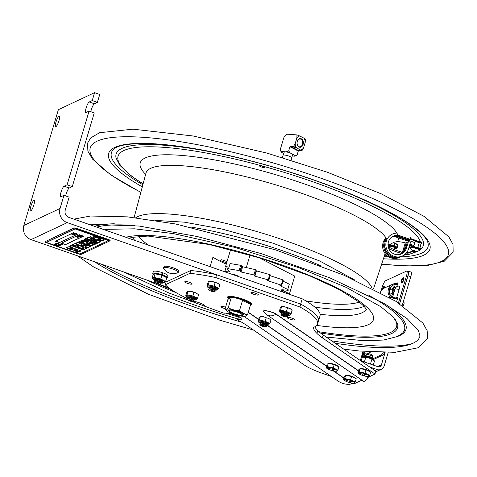 <?xml version="1.0" encoding="UTF-8"?>
<svg xmlns="http://www.w3.org/2000/svg" width="477" height="477" viewBox="0 0 477 477"><rect width="100%" height="100%" fill="white"/><g stroke="black" fill="none" stroke-linecap="round" stroke-linejoin="round"><path stroke-width="0.72" d="M388.01 245.238L394.354 242.167L397.377 241.577A14.137 2.868 16.6 0 1 406.13 243.097M417.84 247.48A14.137 2.868 16.6 0 1 419.444 248.457L421.412 248.744L419.79 250.079M417.828 251.343L408.974 254.384L406.654 254.462A14.137 2.868 16.6 0 1 405.17 254.199M406.273 253.072A14.137 2.868 -163.4 0 0 407.03 253.204L408.169 253.18L413.857 251.117M388.171 246.543A14.137 2.868 -163.4 0 0 402.093 252.16M401.223 253.287A14.137 2.868 16.6 0 1 388.707 248.416M409.922 244.212A14.137 2.868 16.6 0 1 413.929 245.667M143.07 183.955L130.406 175.363L119.852 165.346L116.06 158.018A160.248 32.496 -163.4 0 1 278.282 168.584A160.248 32.496 -163.4 0 1 421.412 248.744L421.119 248.905M264.222 167.427A2.468 0.501 16.6 0 1 261.545 167.033A2.468 0.501 16.6 0 1 259.583 165.93A2.468 0.501 16.6 0 1 262.094 166.157A2.468 0.501 16.6 0 1 264.318 167.338A2.468 0.501 16.6 0 1 264.222 167.427M88.221 224.136L139.23 226.062L197.102 236.497L261.062 253.549L329.786 277.823L384.331 303.61L406.947 318.469L418.532 330.591L419.963 335.975A182.918 37.093 16.6 0 1 413.094 343.207A182.918 37.093 16.6 0 1 335.265 343.297M241.559 322.166A182.918 37.093 16.6 0 1 94.595 261.795M226.974 261.76L225.573 262.416L220.028 260.484L221.65 259.721L227.022 261.599M168.53 287.601L31.053 239.621A11.221 10.715 -115.2 0 1 23.85 225.484L60.042 208.491L63.972 195.326L60.955 196.745A5.611 1.216 109.2 0 1 60.674 196.774A5.611 1.216 109.2 0 1 61.187 191.635A5.611 1.216 109.2 0 1 64.091 186.215L67.108 184.796L89.08 111.087L86.063 112.506A5.611 1.216 109.2 0 1 85.788 112.536A5.611 1.216 109.2 0 1 86.301 107.391A5.611 1.216 109.2 0 1 89.205 101.977L92.222 100.558L94.577 92.663L58.379 109.656L23.85 225.484M258.629 289.414L300.665 304.082A81.352 16.498 16.6 0 1 318.439 321.134A81.352 16.498 -163.4 0 0 300.754 304.135L299.902 306.973A81.352 16.498 16.6 0 1 317.593 323.978A81.352 16.498 16.6 0 1 313.723 327.276A67.323 13.654 -163.4 0 0 316.943 333.411A67.323 13.654 -163.4 0 0 322.333 337.829L374.982 374.034L367.952 377.414C366.014 380.485 364.494 381.743 363.385 381.189L266.548 314.599A10.041 8.33 -55.5 0 0 275.962 314.158A6.857 1.389 -163.4 0 0 268.044 311.225A6.857 1.389 -163.4 0 0 263.686 311.588L264.33 312.173M60.042 208.491A11.221 10.715 -115.2 0 0 67.251 222.628L216.486 274.71M317.593 323.978L320.007 315.869A81.352 16.498 -163.4 0 0 302.233 298.817L68.819 217.363A5.611 5.36 -115.2 0 1 65.218 210.291L69.141 197.132L63.972 195.326M300.665 304.082L302.233 298.817M58.981 120.693A5.611 1.216 109.2 0 1 55.624 126.697A5.611 1.216 109.2 0 1 55.964 122.112A5.611 1.216 109.2 0 1 59.321 116.102A5.611 1.216 109.2 0 1 58.981 120.693M33.867 204.931A5.611 1.216 109.2 0 1 30.51 210.935A5.611 1.216 109.2 0 1 30.85 206.35A5.611 1.216 109.2 0 1 34.207 200.34A5.611 1.216 109.2 0 1 33.867 204.931M92.222 100.558L97.391 102.364L94.374 103.777A5.611 1.216 -70.8 0 0 90.815 111.696M97.391 102.364L99.747 94.464L94.577 92.663M67.108 184.796L72.277 186.602L69.26 188.016A5.611 1.216 -70.8 0 0 65.701 195.934M72.277 186.602L94.255 112.894L89.08 111.087M163.677 267.549A7.775 1.58 16.6 0 1 172.936 269.07A7.775 1.58 16.6 0 1 178.243 272.379A7.775 1.58 16.6 0 1 178.028 272.546A11.198 11.198 0 0 1 163.468 268.205A7.775 1.58 16.6 0 1 163.378 267.943A7.775 1.58 16.6 0 1 163.677 267.549M163.378 267.943L164.225 266.404A7.513 1.52 16.6 0 1 164.297 266.369A7.513 1.52 16.6 0 1 173.24 267.841A7.513 1.52 16.6 0 1 178.374 270.626L178.243 272.379M239.233 316.716A2.695 0.549 -163.4 0 0 238.417 316.865L237.57 319.709A2.695 0.549 16.6 0 1 238.578 319.578L239.406 316.8M331.378 376.484L321.832 373.139A30.856 6.255 16.6 0 1 304.415 365.066L246.692 325.374A67.323 13.654 -163.4 0 0 238.572 320.502A67.323 13.654 -163.4 0 0 238.154 320.27A2.695 0.549 16.6 0 1 237.57 319.709M374.982 374.034L375.828 371.189L323.179 334.985A67.323 13.654 16.6 0 1 317.789 330.567A67.323 13.654 16.6 0 1 314.862 326.781M317.789 330.567L316.943 333.411M300.754 304.135L216.618 274.734L215.771 277.578L299.902 306.973M216.618 274.734A81.352 16.498 -163.4 0 0 190.806 270.489L189.959 273.327A81.352 16.498 16.6 0 1 215.771 277.578M190.806 270.489L166.109 281.961L165.263 284.805L189.959 273.327M188.063 298.954A81.352 16.498 16.6 0 1 165.263 284.805M193.889 301.273A8.413 1.705 16.6 0 1 204.925 306.18A8.413 1.705 16.6 0 1 204.901 306.234L204.937 306.121M238.578 319.578A9.468 1.92 16.6 0 0 242.113 319.119A9.468 1.92 16.6 0 0 235.578 315.219A9.468 1.92 16.6 0 0 225.084 313.18A2.695 0.549 16.6 0 1 221.495 312.369A67.323 13.654 -163.4 0 0 220.368 311.904A81.352 16.498 16.6 0 1 204.901 306.234M289.02 317.39A3.858 0.781 16.6 0 1 292.777 318.493A3.858 0.781 16.6 0 1 294.488 319.715A3.858 0.781 16.6 0 1 292.568 319.834A3.858 0.781 16.6 0 1 288.806 318.737A3.858 0.781 16.6 0 1 287.094 317.509A3.858 0.781 16.6 0 1 289.02 317.39M225.15 308.673A3.858 0.781 16.6 0 1 220.911 306.616A3.858 0.781 16.6 0 1 222.837 306.496A3.858 0.781 16.6 0 1 225.591 307.206M250.503 304.886L251.164 304.195A12.038 2.439 -163.4 0 0 240.319 298.417A12.038 2.439 -163.4 0 0 228.084 297.32L228.602 298.697A12.623 2.558 16.6 0 1 227.535 297.129A12.623 2.558 16.6 0 1 233.819 296.742A12.623 2.558 16.6 0 1 246.126 300.337A12.623 2.558 16.6 0 1 251.725 304.344A12.623 2.558 16.6 0 1 250.467 305.018M252.876 292.538A3.858 0.781 16.6 0 1 256.638 293.635A3.858 0.781 16.6 0 1 258.349 294.858A3.858 0.781 16.6 0 1 256.423 294.977A3.858 0.781 16.6 0 1 252.667 293.88A3.858 0.781 16.6 0 1 250.956 292.657A3.858 0.781 16.6 0 1 252.876 292.538M186.692 281.639A3.858 0.781 16.6 0 1 190.448 282.736A3.858 0.781 16.6 0 1 192.165 283.964A3.858 0.781 16.6 0 1 190.24 284.083A3.858 0.781 16.6 0 1 186.483 282.98A3.858 0.781 16.6 0 1 184.772 281.758A3.858 0.781 16.6 0 1 186.692 281.639M350.625 382.804L351.853 383.651L349.999 384.271C345.747 384.587 341.711 383.484 337.889 380.968L243.902 316.334M351.853 383.651L352.115 383.615A3.589 0.727 -163.4 0 0 354.262 383.758L361.906 380.175M291.095 160.194L291.781 157.881A4.555 0.924 -163.4 0 0 291.787 157.869A4.555 0.924 -163.4 0 0 290.576 156.814A4.555 0.924 -163.4 0 0 284.393 155.025A4.555 0.924 -163.4 0 0 283.052 155.263A4.555 0.924 -163.4 0 0 283.052 155.275L282.372 157.547M297.046 155.234L294.536 156.176A7.012 1.425 -163.4 0 0 294.703 155.305L297.046 155.234L298.298 151.024A0.447 0.298 117.2 0 1 298.739 150.625L290.356 146.314A0.447 0.298 -62.8 0 0 289.921 146.707L288.668 150.923L290.35 153.063A7.012 1.425 -163.4 0 0 286.158 151.865L281.913 151.549A7.012 1.425 -163.4 0 0 281.746 152.425L280.065 150.285L281.913 151.549M294.703 155.305L290.35 153.063M300.653 149.879A7.012 5.038 94.2 0 0 303.545 147.965L301.852 150.857L296.3 147.637L293.474 146.54L290.356 146.314M298.739 150.625L301.852 150.851M292.198 156.003L294.536 156.176M305.322 139.218L305.256 142.229A7.012 5.038 94.2 0 0 304.123 138.247L305.53 139.678L305.363 139.099M303.545 147.965L305.256 142.229M280.065 150.285L283.66 138.229A4.49 2.987 117.2 0 1 288.03 134.246L296.938 134.908L299.771 136.005A7.012 5.038 94.2 0 0 296.879 137.919L296.938 134.908M304.123 138.247L299.771 136.005M286.158 151.865L288.668 150.923M293.474 146.54L295.168 143.655A7.012 5.038 94.2 0 0 296.3 147.637M296.879 137.919L295.168 143.655M281.746 152.425L283.737 153.451M301.434 138.837A4.376 3.142 94.2 0 0 297.088 143.702A4.376 3.142 94.2 0 0 302.114 146.29A4.376 3.142 94.2 0 0 301.434 138.837M298.805 146.606A3.929 2.82 -85.8 0 1 297.159 142.134A3.929 2.82 -85.8 0 1 300.194 139.004A3.929 2.82 -85.8 0 1 300.999 139.23A3.929 2.82 -85.8 0 1 302.639 143.702A3.929 2.82 -85.8 0 1 299.61 146.833A3.929 2.82 -85.8 0 1 298.805 146.606M210.113 266.673L212.945 257.186A45.78 9.284 -163.4 0 0 226.277 264.109M226.295 266.655L224.894 271.347M285.222 291.65L284.894 292.765M230.6 249.608L225.555 266.524A45.78 9.284 16.6 0 1 229.02 267.162M250.055 254.974L246.299 267.579M294.697 276.255A45.78 9.284 -163.4 0 0 294.726 276.171A45.78 9.284 -163.4 0 0 294.75 276.088L258.904 257.64M281.68 289.825L289.461 293.832L294.75 276.088M289.461 293.832A45.78 9.284 16.6 0 1 289.438 293.915A45.78 9.284 16.6 0 1 289.277 294.297M237.009 275.724A15.485 3.142 16.6 0 1 237.468 275.784M158.227 282.807L158.978 283.189L157.607 283.105L156.897 282.569L158.227 282.807M156.969 283.404A3.536 0.715 16.6 0 1 154.554 282.104A3.536 0.715 16.6 0 1 158.865 282.509A3.536 0.715 16.6 0 1 161.196 284.083A3.536 0.715 16.6 0 1 156.969 283.404M154.554 282.104L154.113 281.281A4.21 0.853 16.6 0 1 154.208 280.959A4.21 0.853 16.6 0 1 159.246 281.77A4.21 0.853 16.6 0 1 162.114 283.314A4.21 0.853 16.6 0 1 162.019 283.642L161.196 284.083M154.208 280.959L155.031 280.512A3.536 0.715 16.6 0 1 159.258 281.197A3.536 0.715 16.6 0 1 161.667 282.491L162.114 283.314M154.852 280.613L154.506 279.969A4.21 0.853 16.6 0 1 154.602 279.641A4.21 0.853 16.6 0 1 159.634 280.452A4.21 0.853 16.6 0 1 162.508 281.996A4.21 0.853 16.6 0 1 162.407 282.324L161.763 282.67M154.602 279.641L155.424 279.2A3.536 0.715 16.6 0 1 159.652 279.88A3.536 0.715 16.6 0 1 162.061 281.18L162.508 281.996M241.827 315.082A6.338 1.288 16.6 0 1 234.255 313.854A6.338 1.288 16.6 0 1 229.938 311.541A6.338 1.288 16.6 0 1 236.324 311.827A6.338 1.288 16.6 0 1 241.827 315.082L242.638 314.665A7.012 1.425 -163.4 0 0 242.865 314.426A7.012 1.425 -163.4 0 0 242.465 313.717M230.147 310.044A7.012 1.425 -163.4 0 0 229.425 310.42A7.012 1.425 -163.4 0 0 229.485 310.748L229.938 311.541M161.381 274.794L162.323 272.647A7.632 1.55 -163.4 0 0 153.35 271.562L152.759 273.542A7.632 1.55 -163.4 0 0 153.308 274.412M166.574 278.318A7.632 1.55 -163.4 0 0 167.385 277.9A7.632 1.55 -163.4 0 0 162.508 274.895L162.156 275.062M161.733 274.627A7.632 1.55 -163.4 0 0 152.759 273.542M161.721 274.907L162.186 273.351L163.098 272.916L162.508 274.895M167.385 277.9L167.976 275.921A7.632 1.55 -163.4 0 0 163.098 272.916M162.222 282.426A6.32 1.282 -163.4 0 0 163.963 282.497A6.32 1.282 -163.4 0 0 164.523 282.366A6.32 1.282 -163.4 0 0 160.397 279.54A6.32 1.282 -163.4 0 0 152.878 278.306A6.32 1.282 -163.4 0 0 153.111 279.266A6.32 1.282 -163.4 0 0 154.608 280.154M154.846 279.51A4.21 0.853 16.6 0 1 154.822 278.979A4.21 0.853 16.6 0 1 155.019 278.92A4.21 0.853 16.6 0 1 158.942 279.516A4.21 0.853 16.6 0 1 162.55 281.162A4.21 0.853 16.6 0 1 162.574 281.686A4.21 0.853 16.6 0 1 162.371 281.752M163.671 282.402L165.632 281.478L160.785 278.985L153.982 277.411L152.873 278.3L152.02 278.335L152.998 279.164M152.02 278.335L153.141 274.579L154.25 273.691L161.906 275.229L166.747 277.721L165.632 281.478M161.906 275.229L160.785 278.985M154.25 273.691L155.103 273.661L153.982 277.411M165.775 276.893A6.32 1.282 -163.4 0 0 165.662 276.797A6.32 1.282 -163.4 0 0 160.439 274.496A6.32 1.282 -163.4 0 0 154.81 273.559A6.32 1.282 -163.4 0 0 154.697 273.571M238.768 276.672L236.61 275.509L232.752 274.573M236.503 275.879L236.61 275.509M415.014 242.018A2.29 0.465 16.6 0 1 414.912 241.809A2.29 0.465 16.6 0 1 417.238 242.018A2.29 0.465 16.6 0 1 419.301 243.121A2.29 0.465 16.6 0 1 419.104 243.234M410.649 237.17L410.023 239.275L408.938 239.788L399.082 236.348A9.796 9.349 64.8 0 0 392.732 236.437M410.023 239.275L400.167 235.841A9.796 9.349 64.8 0 0 393.269 236.163A9.796 9.349 64.8 0 0 388.964 249.006A9.796 9.349 64.8 0 0 401.592 253.895A9.796 9.349 64.8 0 0 406.458 248.177L405.372 248.69L407.364 242.006L408.211 242.298M401.038 254.134A9.796 9.349 64.8 0 0 405.372 248.69M406.458 248.177L408.449 241.493L410.518 242.215L408.527 248.899A12.038 11.496 -115.2 0 1 402.546 255.928L401.461 256.435A12.038 11.496 -115.2 0 1 387.688 253.162A12.038 11.496 -115.2 0 1 386.591 238.727M402.546 255.928A12.038 11.496 -115.2 0 1 387.026 249.912A12.038 11.496 -115.2 0 1 392.315 234.135A12.038 11.496 -115.2 0 1 396.882 233.086M396.244 235.829A10.381 9.91 -115.2 0 1 398.194 236.294L408.044 239.734L407.883 240.283L406.798 240.796L396.942 237.355A9.796 9.349 64.8 0 0 391.73 237.087M399.905 254.491A9.796 9.349 64.8 0 0 403.226 249.698L405.223 243.008L406.07 243.306M400.924 256.668A12.038 11.496 -115.2 0 1 400.406 256.93L399.321 257.443A12.038 11.496 -115.2 0 1 385.058 253.549A12.038 11.496 -115.2 0 1 385.356 238.506M400.406 256.93A12.038 11.496 -115.2 0 1 386.555 253.567A12.038 11.496 -115.2 0 1 385.66 239.031M421.054 242.912L421.239 242.28A7.292 1.479 16.6 0 1 421.608 242.984L421.418 243.616A7.292 1.479 -163.4 0 0 421.054 242.912L410.083 239.084M410.268 238.452L421.239 242.28M418.878 243.985A7.292 1.479 -163.4 0 0 421.418 243.616M407.913 240.181L414.841 242.602M407.883 240.283L398.027 236.842A9.796 9.349 64.8 0 0 392.231 236.741M403.226 249.698L404.317 249.185L406.309 242.501L407.131 242.787M400.489 254.324A9.796 9.349 64.8 0 0 404.317 249.185M419.593 249.686A7.292 1.479 -163.4 0 0 419.217 249.072L417.882 248.606M414.942 247.581L409.487 245.679M407.078 246.096L406.583 246.627M408.986 247.354L410.59 247.915M384.873 243.395A11.054 10.554 64.8 0 0 390.663 255.738M406.875 246.77L406.482 246.955M406.142 246.108L404.854 249.376A10.381 9.91 -115.2 0 1 403.751 251.82M404.854 249.376L405.2 249.215M419.217 249.072L419.402 248.445A7.292 1.479 16.6 0 1 419.772 249.143L419.605 249.698M409.671 245.047L419.402 248.445M406.064 248.362L407.239 245.56M396.494 246.979A7.292 1.479 16.6 0 1 396.858 247.676L396.673 248.308A7.292 1.479 -163.4 0 0 396.304 247.611L396.494 246.979L389.602 244.57M396.59 247.939A7.292 1.479 16.6 0 1 394.318 248.052M390.287 246.663L388.069 245.888M394.235 247.319A2.29 0.465 -163.4 0 0 394.712 247.05M390.949 245.738A2.29 0.465 -163.4 0 0 390.705 246.263M396.304 247.611L388.701 244.957M394.133 248.684A7.292 1.479 -163.4 0 0 396.673 248.308M388.379 246.692L390.097 247.295M389.357 257.21L388.415 256.674M388.296 256.817L387.735 256.519M394.401 247.611L394.103 247.086A1.681 0.34 -163.4 0 0 393.728 246.8A1.681 0.34 -163.4 0 0 392.148 246.233A1.681 0.34 -163.4 0 0 390.943 246.144L390.407 246.418A2.135 0.435 16.6 0 1 391.933 246.537A2.135 0.435 16.6 0 1 393.93 247.253A2.135 0.435 16.6 0 1 394.401 247.611A2.135 0.435 16.6 0 1 394.419 247.712L393.895 249.489M389.983 247.67L390.335 246.496A2.135 0.435 16.6 0 1 390.407 246.418M419.48 249.644A4.46 0.906 -163.4 0 0 414.555 247.491A4.46 0.906 -163.4 0 0 411.037 247.557M415.389 251.48L412.623 250.276L414 250.98L413.821 250.228L414.668 250.437L414.847 251.188L416.433 251.2L415.389 251.48M414.71 250.717L414.543 251.278L414.161 251.212L414.406 250.389M414 250.98L414.191 250.336M229.801 297.797L231.172 297.91L228.262 307.665L226.366 309.311L224.995 309.197L227.905 299.443L230.308 297.642A10.518 2.135 -163.4 0 0 230.236 297.654M231.172 297.91C235.298 297.594 239.078 298.471 242.501 300.528L250.037 304.141L249.125 303.253A10.518 2.135 -163.4 0 0 240.11 299.133A10.518 2.135 -163.4 0 0 230.308 297.642M250.037 304.141L250.568 304.678L247.658 314.432C244.618 314.236 241.928 312.852 239.591 310.283C235.459 310.599 231.685 309.722 228.262 307.665M224.995 309.197L226.432 310.628A10.518 2.135 -163.4 0 0 235.453 314.742A10.518 2.135 -163.4 0 0 245.256 316.239A10.518 2.135 -163.4 0 0 245.756 316.084A10.518 2.135 -163.4 0 0 238.894 311.374A10.518 2.135 -163.4 0 0 226.366 309.317A10.518 2.135 -163.4 0 0 226.432 310.628M242.501 300.528L239.591 310.283M245.327 316.221L247.658 314.432M231.142 312.507A7.686 1.556 16.6 0 1 228.698 310.503A7.686 1.556 16.6 0 1 228.978 310.229A7.686 1.556 16.6 0 1 237.325 311.457A7.686 1.556 16.6 0 1 243.431 314.892A7.686 1.556 16.6 0 1 243.151 315.172A7.686 1.556 16.6 0 1 240.289 315.231M243.431 314.892A7.686 1.556 16.6 0 1 240.259 315.231M231.166 312.518A7.686 1.556 16.6 0 1 228.698 310.503M229.425 310.42L229.526 310.086A7.012 1.425 -163.4 0 0 229.538 310.259M242.859 314.23A7.012 1.425 -163.4 0 0 242.966 314.093L242.865 314.426M361.167 360.856L362.258 357.195L366.962 357.44M370.444 364.1L371.971 358.99L366.592 357.345M370.844 358.632L371.219 358.764M364.386 361.983L365.841 357.112M371.971 358.99L374.517 360.952L373.282 365.096M328.587 363.408A5.05 1.026 16.6 0 1 333.882 364.207A5.05 1.026 16.6 0 1 338.014 366.402M334.21 364.589L328.325 363.355L327.347 366.634L333.232 367.868L337.919 370.104L338.897 366.825L334.21 364.589L333.232 367.868M328.325 363.355L327.127 364.356L326.149 367.636L327.347 366.634M333.602 370.85L332.35 369.687M335.075 369.407L332.523 369.323L335.069 369.478M327.055 367.731L330.847 369.019M330.859 368.977L327.037 367.773M337.919 370.104L336.72 371.106L337.179 371.076A5.611 1.139 16.6 0 1 336.798 371.231A5.611 1.139 16.6 0 1 333.536 370.939M333.429 370.915A5.611 1.139 16.6 0 1 326.763 368.238A5.611 1.139 16.6 0 1 326.608 367.606A5.611 1.139 16.6 0 1 332.934 368.471A5.611 1.139 16.6 0 1 337.179 371.076M326.149 367.636L326.608 367.606M345.932 375.333A5.05 1.026 16.6 0 1 351.227 376.138A5.05 1.026 16.6 0 1 355.359 378.327M351.567 376.52L345.676 375.28L344.698 378.559L350.589 379.799L355.27 382.029L356.247 378.75L351.567 376.52L350.589 379.799M345.676 375.28L344.466 376.281L343.488 379.561L344.698 378.559M349.689 381.612L350.929 382.792M352.42 381.338L349.868 381.254L352.42 381.409M352.61 381.409L349.868 381.254M344.4 379.656L348.186 380.944M348.204 380.902L344.382 379.698M355.27 382.029L354.059 383.031L354.524 383.001A5.611 1.139 16.6 0 1 354.143 383.156A5.611 1.139 16.6 0 1 350.869 382.858M350.762 382.84A5.611 1.139 16.6 0 1 344.102 380.163A5.611 1.139 16.6 0 1 343.953 379.531A5.611 1.139 16.6 0 1 350.285 380.402A5.611 1.139 16.6 0 1 354.524 383.001M344.102 380.163L343.506 379.579L343.953 379.531M365.609 355.735L365.925 354.667A3.506 0.71 16.6 0 1 365.972 354.596A3.506 0.71 16.6 0 1 365.984 354.584A3.506 0.71 16.6 0 1 369.532 355.001A3.506 0.71 16.6 0 1 372.65 356.587A3.506 0.71 16.6 0 1 372.65 356.671L372.34 357.696M365.972 354.596L366.956 353.63A2.832 0.572 16.6 0 1 366.968 353.624A2.832 0.572 16.6 0 1 369.836 353.958A2.832 0.572 16.6 0 1 372.352 355.24L372.65 356.587M360.35 368.638A5.05 1.026 16.6 0 1 365.644 369.442A5.05 1.026 16.6 0 1 369.77 371.631M365.99 369.824L360.099 368.584L359.121 371.863L365.012 373.103L369.687 375.339L370.665 372.06L365.99 369.824L365.012 373.103M360.099 368.584L358.877 369.58L357.899 372.859L359.121 371.863M364.029 374.994L365.352 376.091L364.1 374.916M366.843 374.642L364.285 374.558L366.837 374.713M358.811 372.954L362.603 374.248M362.615 374.207L358.799 373.002M369.687 375.339L368.465 376.335L368.936 376.305A5.611 1.139 16.6 0 1 368.554 376.46A5.611 1.139 16.6 0 1 365.275 376.162M363.891 374.862L365.167 376.138A5.611 1.139 16.6 0 1 358.519 373.467A5.611 1.139 16.6 0 1 358.37 372.835A5.611 1.139 16.6 0 1 364.708 373.712A5.611 1.139 16.6 0 1 368.936 376.305M357.899 372.859L358.37 372.835M394.664 247.038A2.242 0.453 16.6 0 1 394.7 247.169A2.242 0.453 16.6 0 1 394.229 247.301M390.723 246.257A2.242 0.453 16.6 0 1 390.401 245.888A2.242 0.453 16.6 0 1 390.997 245.756M390.729 245.756A2.242 0.453 -163.4 0 0 391.355 246.102M393.781 246.83A2.242 0.453 -163.4 0 0 394.199 246.877M393.376 245.858A2.242 0.453 -163.4 0 0 392.493 245.583M388.534 245.422L389.166 245.727L388.725 245.709M394.717 247.891L395.54 247.968M394.431 246.257L395.057 246.4L395.183 245.977L394.539 245.84L394.419 246.251L394.527 245.846L393.519 245.566A1.753 0.358 16.6 0 1 394.038 245.786M390.609 244.618A4.77 0.966 16.6 0 1 390.824 244.659L390.735 244.969M395.403 246.215L395.427 246.603L395.552 246.192M396.852 247.712L397.12 247.885A4.77 0.966 16.6 0 1 397.12 247.891A4.77 0.966 16.6 0 1 397.102 247.933L396.786 247.921M397.246 247.468L397.246 247.462A4.77 0.966 16.6 0 1 397.246 247.468A4.77 0.966 16.6 0 1 397.246 247.474L396.81 247.241M394.747 247.909L394.616 248.016A4.77 0.966 16.6 0 1 394.401 247.974L394.348 247.962M389.125 246.037L388.463 245.816A4.77 0.966 16.6 0 1 388.361 245.744L388.677 245.703M396.661 247.152L396.763 246.818L396.035 246.818M396.763 246.818A4.77 0.966 16.6 0 1 396.864 246.889L396.751 247.265M392.804 245.595L392.929 245.172L392.476 245.13L392.368 245.536L392.804 245.595A4.77 0.966 16.6 0 1 393.042 245.667L393.4 245.893L393.549 245.452L393.167 245.244L393.042 245.667M390.824 244.659L391.337 245.178L392.464 245.172M391.784 245.1A1.753 0.358 16.6 0 1 392.452 245.226L391.444 244.928M393.424 245.876L393.549 245.452L394.634 245.834M389.16 246.037L389.858 246.418M395.516 246.317L396.101 246.597M396.017 246.591L395.481 246.442M393.37 242.704A4.054 0.823 16.6 0 1 397.138 244.379L397.788 245.035L393.328 242.727M389.745 244.51L390.365 244.659M394.849 243.437L394.205 245.601M396.119 247.951L395.767 247.73L396.482 247.831M397.788 245.035L397.144 247.199M388.487 245.411L388.028 245.232M390.758 245.756A2.2 0.447 -163.4 0 0 391.384 246.108M393.758 246.812A2.2 0.447 -163.4 0 0 394.151 246.859M194.139 299.568A3.476 0.704 -163.4 0 0 194.538 299.21A3.476 0.704 -163.4 0 0 191.438 297.702A3.476 0.704 -163.4 0 0 188.016 297.266A3.476 0.704 -163.4 0 0 188.206 297.827M196.506 299.079L197.538 298.226L192.857 295.99L186.972 294.756L185.762 295.752L186.316 296.014M187.813 291.167A5.611 1.139 16.6 0 1 187.926 291.143A5.611 1.139 16.6 0 1 191.08 291.411L187.55 291.292L186.805 292.264L185.762 295.752M186.972 294.756L188.01 291.268L187.55 291.292M193.9 292.502L191.11 291.417A5.611 1.139 16.6 0 1 196.369 293.146L193.9 292.502L192.857 295.99M197.538 298.226L198.575 294.738L196.387 293.152M215.306 289.706A3.476 0.704 -163.4 0 0 215.783 289.342A3.476 0.704 -163.4 0 0 212.682 287.834A3.476 0.704 -163.4 0 0 209.26 287.398A3.476 0.704 -163.4 0 0 209.379 287.899M217.75 289.211L218.782 288.358L214.101 286.122L208.21 284.888L207.006 285.884L207.555 286.146M209.057 281.299A5.611 1.139 16.6 0 1 209.17 281.275A5.611 1.139 16.6 0 1 212.325 281.543L208.789 281.424L208.044 282.396L207.006 285.884M208.21 284.888L209.254 281.4L208.789 281.424M215.139 282.634L212.348 281.549A5.611 1.139 16.6 0 1 217.613 283.278L215.139 282.634L214.101 286.122M219.36 284.894L219.819 284.87L217.631 283.284A5.611 1.139 16.6 0 1 219.205 284.268L219.802 284.852L219.36 284.894M218.782 288.358L219.819 284.87M287.714 314.987A3.476 0.704 -163.4 0 0 288.138 314.623A3.476 0.704 -163.4 0 0 285.037 313.115A3.476 0.704 -163.4 0 0 281.615 312.679A3.476 0.704 -163.4 0 0 281.722 313.174M290.105 314.492L291.137 313.639L286.456 311.403L280.571 310.169L279.361 311.165L279.916 311.427M280.571 310.169L281.609 306.681L281.15 306.705L284.703 306.83A5.611 1.139 16.6 0 1 289.968 308.559L284.703 306.83M281.412 306.58A5.611 1.139 16.6 0 1 281.525 306.556A5.611 1.139 16.6 0 1 284.68 306.824M286.456 311.403L287.494 307.915M279.361 311.165L280.398 307.677L281.15 306.705M291.715 310.175L292.174 310.151L289.986 308.565A5.611 1.139 16.6 0 1 291.566 309.549L292.157 310.133L291.715 310.175M291.137 313.639L292.174 310.151M266.542 324.843A3.476 0.704 -163.4 0 0 266.893 324.491A3.476 0.704 -163.4 0 0 263.793 322.983A3.476 0.704 -163.4 0 0 260.37 322.547A3.476 0.704 -163.4 0 0 260.549 323.102M268.861 324.36L269.893 323.507L265.212 321.271L259.327 320.037L258.117 321.033L258.671 321.301M265.212 321.271L266.255 317.783L263.465 316.698L260.364 316.549L259.16 317.545L258.117 321.033M259.327 320.037L260.364 316.549M269.893 323.507L270.936 320.019L268.742 318.433L266.255 317.783M388.177 352.527L384.218 365.793A6.034 5.76 -114.6 0 1 376.973 369.514L369.675 366.962M402.23 305.369L410.78 276.69A5.611 1.24 -70.7 0 0 411.108 272.099L408.33 271.121A5.611 1.24 -70.7 0 0 408.044 271.157L407.519 271.395M399.666 303.688L408.002 275.718A5.611 1.24 -70.7 0 0 408.33 271.121M377.569 366.598L381.439 364.822A3.017 2.88 -114.6 0 1 377.82 366.682L360.415 360.594M381.439 364.822L385.106 352.527M397.788 297.582L397.496 298.578M397.311 299.252A8.413 1.705 -163.4 0 0 389.936 297.767M403.298 306.085L404.192 303.08A8.413 1.705 -163.4 0 0 404.114 302.686A8.413 1.705 -163.4 0 0 403.274 301.881M397.514 298.584A7.519 1.526 -163.4 0 0 389.417 297.427L389.381 297.445M404.114 302.686L403.518 301.631A7.519 1.526 -163.4 0 0 403.399 301.464M370.438 352.169A8.413 8.031 -114.6 0 1 369.89 351.913M390.132 294.124L392.368 293.099L390.174 294.231A7.072 6.744 -114.6 0 1 392.69 285.783L393.865 288.09L389.822 289.944M392.368 293.099A4.502 4.293 -114.6 0 1 393.865 288.09M392.458 297.29A7.072 6.744 -114.6 0 1 390.782 295.43L392.976 294.303A4.502 4.293 -114.6 0 0 393.215 294.607M391.796 297.302A7.519 7.173 -114.6 0 1 393.042 285.061A7.519 7.173 -114.6 0 1 397.448 284.417M394.998 287.494L393.835 285.198A7.072 6.744 -114.6 0 1 397.323 284.841M390.198 297.249A8.413 8.031 -114.6 0 1 392.392 284.375A8.413 8.031 -114.6 0 1 392.696 284.226A8.413 8.031 -114.6 0 1 397.657 283.72M380.336 292.455A8.413 8.031 -114.6 0 1 384.098 288.18A8.413 8.031 -114.6 0 1 384.402 288.03L392.696 284.226M370.862 351.978L369.162 352.759L369.425 351.877M393.871 297.63A4.484 0.906 16.6 0 1 396.512 298.167L397.818 297.57L396.572 301.738M396.226 283.529L397.949 282.742L396.775 286.683M396.512 298.167L399.082 289.557A4.281 0.942 109.3 0 0 399.261 286.039A4.281 0.942 109.3 0 0 399.112 286.075A4.484 4.275 65.4 0 0 397.281 286.444L394.783 287.595A4.484 4.275 65.4 0 0 393.281 294.321M383.234 352.503A6.284 1.389 109.3 0 1 381.517 354.769L373.479 358.46M373.896 359.264L382.751 355.204A6.284 1.389 -70.7 0 0 384.677 352.521M381.063 290.976L382.125 287.41A6.284 1.389 109.3 0 1 385.595 280.726L406.44 271.163A6.284 1.389 109.3 0 1 406.756 271.127A6.284 1.389 109.3 0 1 406.392 276.272L398.45 302.913M360.362 360.552A6.284 1.389 109.3 0 1 360.719 359.223L363.063 351.364M384.545 286.892A2.468 0.543 109.3 0 1 384.73 287.881M364.929 352.706A2.468 0.543 109.3 0 1 364.5 355.764M403.649 278.127A2.468 0.543 109.3 0 1 403.733 278.133A2.468 0.543 109.3 0 1 403.429 280.643A2.468 0.543 109.3 0 1 402.099 282.789A2.468 0.543 109.3 0 1 402.033 282.742M399.601 303.646L407.626 276.708A6.284 1.389 -70.7 0 0 407.99 271.562L406.756 271.127M362.58 357.19L362.598 354.96L363.784 352.586L364.553 352.378L365.03 353.022L364.41 355.782A2.075 0.459 -70.7 0 0 364.881 353.075M363.092 355.979A1.526 0.334 109.3 0 1 363.271 355.049A1.526 0.334 109.3 0 1 363.921 353.612M384.605 287.935A2.075 0.459 -70.7 0 0 384.498 287.267M383.019 288.847A1.526 0.334 109.3 0 1 383.538 287.804M402.23 282.42A2.075 0.459 -70.7 0 0 403.351 280.613A2.075 0.459 -70.7 0 0 403.602 278.502M401.813 281.4A1.526 0.334 109.3 0 1 401.992 280.476A1.526 0.334 109.3 0 1 402.642 279.039M222.109 270.858A48.362 9.808 -163.4 0 1 226.068 271.574A5.611 1.139 -163.4 0 0 229.151 271.014L227.285 269.117A2.695 0.549 16.6 0 1 228.525 268.807L239.096 270.56L241.046 272.015L253.907 274.907L254.724 275.283L254.205 275.813L254.873 276.153L268.193 279.844L268.861 280.184L267.603 280.524L268.122 280.822L281.203 285.109L281.603 285.449L279.963 285.479M240.05 270.948L241.618 265.683L241.803 266.393L240.229 271.657M254.873 276.153L256.441 270.888L269.761 274.579L268.193 279.844M283.171 280.184L282.772 279.844L281.203 285.109M241.046 272.015L242.614 266.75L255.475 269.642L253.907 274.907M284.459 292.616A48.362 9.808 -163.4 0 0 282.134 291.137A5.611 1.139 -163.4 0 1 283.04 289.819L287.536 290.249A2.695 0.549 16.6 0 0 287.732 289.485A62.612 12.694 -163.4 0 0 279.892 285.717M254.724 275.283L256.292 270.018L255.475 269.642M232.323 274.424A3.154 0.638 16.6 0 1 235.584 274.99A3.154 0.638 16.6 0 1 238.047 276.284M282.992 281.15A62.612 12.694 -163.4 0 1 289.3 284.22L287.732 289.485M242.614 266.75L241.803 266.393M254.724 275.265L256.292 270.018M270.197 275.718L282.772 279.844M268.837 280.13L270.435 274.919L269.761 274.579M256.441 270.888L256.071 270.763M228.525 268.807L230.099 263.542L240.664 265.295L239.096 270.56M241.618 265.683L240.664 265.295M260.818 325.26A2.343 0.477 16.6 0 1 263.608 325.713A2.343 0.477 16.6 0 1 265.14 326.763A2.343 0.477 16.6 0 1 265.027 326.799A2.343 0.477 16.6 0 1 262.845 326.465A2.343 0.477 16.6 0 1 260.836 325.552A2.343 0.477 16.6 0 1 260.818 325.26M260.836 325.552L260.019 324.754A3.422 0.692 16.6 0 1 260.001 324.324A3.422 0.692 16.6 0 1 260.162 324.277A3.422 0.692 16.6 0 1 263.352 324.765A3.422 0.692 16.6 0 1 266.285 326.101A3.422 0.692 16.6 0 1 266.309 326.53A3.422 0.692 16.6 0 1 266.142 326.578L265.027 326.799M261.163 324.092A2.343 0.477 16.6 0 1 261.277 324.056A2.343 0.477 16.6 0 1 263.465 324.39A2.343 0.477 16.6 0 1 265.474 325.302L266.285 326.101M260.919 324.127L260.37 323.585A3.422 0.692 16.6 0 1 260.347 323.156A3.422 0.692 16.6 0 1 260.508 323.108A3.422 0.692 16.6 0 1 263.698 323.591A3.422 0.692 16.6 0 1 266.631 324.932A3.422 0.692 16.6 0 1 266.655 325.362A3.422 0.692 16.6 0 1 266.494 325.409L265.731 325.558M261.515 322.923A2.343 0.477 16.6 0 1 261.629 322.887A2.343 0.477 16.6 0 1 263.811 323.221A2.343 0.477 16.6 0 1 265.82 324.133L266.631 324.932M281.931 315.345A2.343 0.477 16.6 0 1 284.721 315.804A2.343 0.477 16.6 0 1 286.254 316.853A2.343 0.477 16.6 0 1 286.14 316.889A2.343 0.477 16.6 0 1 283.958 316.555A2.343 0.477 16.6 0 1 281.949 315.637A2.343 0.477 16.6 0 1 281.931 315.345M281.949 315.637L281.132 314.838A3.422 0.692 16.6 0 1 281.114 314.415A3.422 0.692 16.6 0 1 281.275 314.361A3.422 0.692 16.6 0 1 284.465 314.85A3.422 0.692 16.6 0 1 287.398 316.185A3.422 0.692 16.6 0 1 287.422 316.615A3.422 0.692 16.6 0 1 287.255 316.662L286.14 316.889M282.283 314.176A2.343 0.477 16.6 0 1 282.39 314.14A2.343 0.477 16.6 0 1 284.578 314.474A2.343 0.477 16.6 0 1 286.588 315.392L287.398 316.185M282.032 314.212L281.484 313.669A3.422 0.692 16.6 0 1 281.46 313.246A3.422 0.692 16.6 0 1 281.627 313.192A3.422 0.692 16.6 0 1 284.811 313.681A3.422 0.692 16.6 0 1 287.75 315.017A3.422 0.692 16.6 0 1 287.768 315.446A3.422 0.692 16.6 0 1 287.607 315.494L286.844 315.649M282.628 313.007A2.343 0.477 16.6 0 1 282.742 312.972A2.343 0.477 16.6 0 1 284.924 313.306A2.343 0.477 16.6 0 1 286.933 314.224L287.75 315.017M188.427 299.997A2.343 0.477 16.6 0 1 191.211 300.45A2.343 0.477 16.6 0 1 192.744 301.5A2.343 0.477 16.6 0 1 192.63 301.536A2.343 0.477 16.6 0 1 190.448 301.202A2.343 0.477 16.6 0 1 188.439 300.289A2.343 0.477 16.6 0 1 188.427 299.997M188.439 300.289L187.628 299.49A3.422 0.692 16.6 0 1 187.604 299.061A3.422 0.692 16.6 0 1 187.771 299.013A3.422 0.692 16.6 0 1 190.955 299.496A3.422 0.692 16.6 0 1 193.889 300.838A3.422 0.692 16.6 0 1 193.912 301.267A3.422 0.692 16.6 0 1 193.751 301.315L192.63 301.536M188.773 298.823A2.343 0.477 16.6 0 1 188.886 298.793A2.343 0.477 16.6 0 1 191.068 299.127A2.343 0.477 16.6 0 1 193.078 300.039L193.889 300.838M188.528 298.864L187.974 298.322A3.422 0.692 16.6 0 1 187.95 297.892A3.422 0.692 16.6 0 1 188.117 297.845A3.422 0.692 16.6 0 1 191.307 298.328A3.422 0.692 16.6 0 1 194.24 299.669A3.422 0.692 16.6 0 1 194.258 300.099A3.422 0.692 16.6 0 1 194.097 300.146L193.34 300.295M189.119 297.654A2.343 0.477 16.6 0 1 189.232 297.624A2.343 0.477 16.6 0 1 191.414 297.952A2.343 0.477 16.6 0 1 193.423 298.87L194.24 299.669M209.54 290.082A2.343 0.477 16.6 0 1 212.331 290.541A2.343 0.477 16.6 0 1 213.857 291.59A2.343 0.477 16.6 0 1 213.744 291.626A2.343 0.477 16.6 0 1 211.561 291.292A2.343 0.477 16.6 0 1 209.552 290.374A2.343 0.477 16.6 0 1 209.54 290.082M209.552 290.374L208.741 289.575A3.422 0.692 16.6 0 1 208.717 289.151A3.422 0.692 16.6 0 1 208.884 289.098A3.422 0.692 16.6 0 1 212.068 289.587A3.422 0.692 16.6 0 1 215.008 290.922A3.422 0.692 16.6 0 1 215.026 291.352A3.422 0.692 16.6 0 1 214.865 291.399L213.744 291.626M209.886 288.913A2.343 0.477 16.6 0 1 209.999 288.877A2.343 0.477 16.6 0 1 212.182 289.211A2.343 0.477 16.6 0 1 214.191 290.129L215.008 290.922M209.642 288.949L209.087 288.406A3.422 0.692 16.6 0 1 209.069 287.983A3.422 0.692 16.6 0 1 209.23 287.929A3.422 0.692 16.6 0 1 212.42 288.418A3.422 0.692 16.6 0 1 215.354 289.754A3.422 0.692 16.6 0 1 215.377 290.183A3.422 0.692 16.6 0 1 215.21 290.231L214.453 290.386M210.238 287.744A2.343 0.477 16.6 0 1 210.345 287.709A2.343 0.477 16.6 0 1 212.533 288.042A2.343 0.477 16.6 0 1 214.543 288.961L215.354 289.754M74.99 234.38L73.088 233.778L75.104 234.195M73.899 233.432L75.581 234.016M75.557 234.1L73.834 233.605M73.857 233.575L75.539 234.165M74.43 233.992L73.708 233.682L74.096 233.503L75.777 234.249L74.43 233.992M73.708 233.682L74.138 233.354L75.777 234.249M79.593 235.405L82.098 235.924L80.685 235.644L81.579 236.169L79.516 235.447L80.333 235.501M79.617 235.525L81.078 236.121M80.726 236.109L79.373 235.56M79.355 235.68L80.685 236.252M79.927 236.097L79.2 235.787L79.593 235.602L81.269 236.348L79.927 236.097M81.221 236.043L81.269 236.348M79.2 235.787L79.635 235.459M78.914 235.906L80.535 236.336M78.961 235.9L80.553 236.455L78.961 235.9M78.031 237.2L76.833 236.705L78.031 237.2M77.596 236.974L78.198 237.123L77.596 236.974M76.463 236.878L76.857 237.015M77.858 253.025L77.083 252.786L77.906 252.852L77.399 252.637L78.639 253.066L78.025 253.048M77.453 253.054L76.529 252.5L79.104 253.269L77.453 253.054M59.005 245.601L57.854 245.476M58.218 245.703L57.866 245.434M58.379 245.774L57.538 245.524M57.514 245.601L58.2 245.87M58.146 246.007L57.723 245.733M57.765 245.846L57.222 245.697M57.204 245.768L57.747 246.192L57.347 246.084M57.622 246.192L56.799 245.816M57.329 246.144L56.101 245.536L57.818 245.834M57.526 245.744L57.151 245.607L57.526 245.285M57.198 245.44L57.693 245.458M57.628 245.625L58.212 245.643L57.961 245.387M57.777 245.261L58.146 245.303M57.991 245.267L59.088 244.916M58.856 244.755L59.148 244.647L58.605 244.361L60.668 244.623L59.977 244.284L60.549 243.962L62.213 244.516M59.506 244.594L59.81 244.218L60.645 244.504M56.208 245.536L56.614 245.691M60.973 244.683L59.559 244.623L60.823 245.351L59.428 244.761L59.691 245.279L58.856 244.957L59.47 245.387L58.588 245.059L59.619 245.673L58.403 245.077L59.035 245.53M59.029 245.035L58.57 245.077M59.047 244.868L59.75 245.166L59.047 244.868M59.708 244.755L59.375 244.516M60.853 245.25L59.965 244.856M60.651 244.623L60.12 244.445L60.662 244.677M60.853 244.713L60.549 244.403M60.513 244.176L61.217 244.48L60.513 244.176M61.247 244.385L60.734 244.111M62.171 244.606L60.859 243.819L62.469 244.415L61.372 243.753L62.606 244.522L61.056 244.069M61.509 244.051L62.38 244.51M56.894 244.343L55.41 243.723L56.906 244.296M56.685 244.17L57.067 244.427M56.56 243.92L55.809 243.538L57.234 243.586L56.691 243.121L57.747 243.485L56.906 243.24L57.574 243.58L56.501 243.389L57.139 243.83L56.256 243.508L56.578 243.866M56.697 243.485L56.286 243.401L56.894 243.854L55.952 243.652M56.644 243.282L56.346 243.288M57.085 243.669L56.685 243.526M56.501 243.389L56.864 243.681M56.65 243.514L57.151 243.789M57.592 243.503L57.025 243.348M58.415 243.646L57.025 242.966L58.432 243.592M58.808 243.562L58.45 243.544M57.437 243.151L57.055 242.859M57.425 243.192L57.025 242.966M55.69 241.118L59.673 242.507L77.566 234.1M72.456 234.076L74.048 234.416L74.424 234.845L73.559 234.767L72.456 234.076L74.001 234.565M74.018 234.511L74.424 234.845M73.959 233.372L74.352 233.056L76.38 233.927L73.959 233.372L76.38 233.927M75.801 234.153L75.342 234.094M73.196 233.652L75.038 234.231M71.83 234.374L72.319 234.463M59.625 242.65L55.487 241.207L73.589 232.71L77.721 234.153L59.673 242.507M61.283 243.228L79.379 234.732L83.517 236.175L65.415 244.671L61.283 243.228M69.386 246.227L72.021 247.146L73.541 246.43L83.093 249.769L83.785 249.441M73.476 246.645L71.955 247.354L69.105 246.359L71.598 245.19L84.006 249.519L83.034 249.978L73.541 246.43M82.116 240.253L89.33 241.917L94.321 244.498L95.197 244.087M91.56 242.066L95.388 244.176L94.261 244.707L89.265 242.125L81.794 240.402L82.909 239.877L88.639 241.296L84.346 239.204L85.484 238.667L90.791 241.41L97.827 243.031L96.694 243.562L91.501 242.274L96.759 243.353L97.564 242.972M84.596 239.084L88.65 241.29M86.76 238.124L89.11 239.537L95.114 241.624L98.453 242.28L100.438 241.41M96.95 241.183L97.302 240.694L97.01 240.968L97.302 240.694L95.996 240.038L91.548 238.53L90.576 238.417L89.825 238.977L96.527 241.314L97.242 240.903L94.035 239.579L91.483 238.738L89.825 238.977M95.048 241.839L89.044 239.746L86.742 238.464L87.303 237.743L89.062 237.468L98.763 240.491L100.379 241.624L99.771 242.191L98.393 242.489L95.114 241.624M82.098 248.189L84.596 249.06L86.933 247.962M72.379 244.82L74.883 245.697L76.558 244.91L78.926 245.965L76.499 245.118L74.817 245.905L72.093 244.957L74.746 243.711L87.16 248.04L84.536 249.274L81.811 248.32L83.523 247.336L81.281 246.555L79.742 247.277L77.668 246.555M83.457 247.545L81.281 246.555M81.221 246.764L79.683 247.491L77.381 246.687L78.926 245.965M81.299 254.301A2.802 0.566 16.6 0 1 77.96 253.758L46.937 242.93A2.802 0.566 16.6 0 1 44.999 241.773A2.802 0.566 16.6 0 1 45.1 241.672L73.756 228.215A2.802 0.566 16.6 0 1 77.095 228.763L108.124 239.591A2.802 0.566 16.6 0 1 110.056 240.748A2.802 0.566 16.6 0 1 109.954 240.849L81.299 254.301M110.038 240.629A2.802 0.566 -163.4 0 0 110.121 240.539A2.802 0.566 -163.4 0 0 108.184 239.382L108.124 239.591M77.095 228.763L77.161 228.555A2.802 0.566 -163.4 0 0 73.822 228.006L73.756 228.215M108.476 240.45L107.701 239.794L75.205 228.721L46.519 242.28M77.161 228.555L108.184 239.382M45.1 241.672L73.822 228.006M108.446 240.557L75.139 228.936L46.442 242.429L79.79 254.008L108.446 240.557M57.663 245.601L58.176 245.941M57.103 245.756L57.759 246.15M61.032 244.146L61.163 244.588L60.323 244.266L61.002 244.618M60.346 244.188L61.038 244.51M58.981 245.065L59.482 245.345M59.416 245.226L59.017 245.077M56.375 243.646L56.87 243.914M56.691 244.57L55.064 243.89L56.697 244.558M58.403 243.407L58.79 243.61M54.968 244.17L56.358 244.802L54.974 244.141M54.843 244.325L54.533 244.141M55.415 244.916L54.199 244.296L55.439 244.844M54.569 244.51L54.199 244.296M55.666 244.743L55.976 244.922M74.996 251.051L74.424 250.842L75.348 250.413L77.286 250.675L77.566 250.437L76.654 249.966L71.788 249.942L67.567 248.469L66.619 247.575L68.557 246.806L72.903 247.861L71.985 248.296L69.803 248.088L69.69 248.445L70.507 248.785L75.354 248.809L80.321 250.699L80.398 251.224L79.838 251.552L78.007 251.85L74.996 251.051L78.073 251.635L79.903 251.337L80.464 251.009L80.38 250.491M77.286 250.675L77.626 250.228L75.646 249.704M69.803 248.088L69.69 248.445M80.321 250.699L80.464 251.009M80.535 240.992L81.507 240.533L93.921 244.868L90.904 245.971L89.08 245.661L84.065 243.777L83.922 243.365L78.419 241.982L79.409 241.523L83.117 242.483L83.839 242.143L80.535 240.992M100.528 239.502L100.212 238.941L94.619 237.039L93.414 237.403L94.941 238.071L93.987 238.518L90.898 237.325L90.123 236.497L92.144 235.793L101.881 238.703L103.443 239.484L103.849 240.169L103.223 240.569L102.132 240.861L98.673 240.128L97.284 239.657L98.25 239.204L99.908 239.645L100.671 239.245M94.619 237.039L93.677 236.902L93.414 237.403M84.96 246.842L86.605 246.066L84.369 245.285L82.831 246.013L80.535 245.208L82.074 244.486L79.647 243.64L77.966 244.427L75.241 243.479L77.894 242.233L90.308 246.561L87.685 247.796L84.96 246.842M75.038 249.799L75.706 249.489M73.458 250.169L75.098 249.59M66.685 247.366L67.633 248.261L69.773 249.077L73.524 249.954M71.985 248.296L72.683 247.79M71.735 248.207L72.045 248.088M69.869 247.879L71.8 247.998M74.49 250.634L75.056 250.836M86.653 243.127L85.943 243.276L86.104 243.848L87.47 244.355L89.372 244.665L90.093 244.325L86.653 243.127L85.884 243.485L86.104 243.848M85.943 243.276L86.17 243.634L85.943 243.276M90.093 244.325L86.713 242.918M90.904 245.971L93.701 244.79M83.922 243.365L87.035 244.784L90.97 245.762M78.705 241.851L83.845 243.109M83.839 242.143L80.822 240.861M92.15 237.868L94.047 238.309L94.72 237.993M90.183 236.288L92.21 237.653M102.132 240.861L103.914 239.961M98.673 240.128L102.197 240.652M97.35 239.448L98.733 239.919M94.684 236.83L100.271 238.733L100.587 239.293M82.831 246.013L84.435 245.077L86.605 246.066M80.816 245.077L82.891 245.798M82.074 244.486L79.647 243.64M77.966 244.427L79.707 243.431M75.527 243.342L78.031 244.218M87.685 247.796L90.087 246.484M85.246 246.71L87.75 247.581M61.479 243.139L65.462 244.528L83.362 236.121M77.894 236.789L78.449 237.081M78.556 237.063L78.961 237.397M77.077 236.497L77.882 236.842M79.832 236.664L79.021 236.377M78.896 236.562L77.864 236.222L78.633 236.02M80.321 236.604L79.689 236.854M80.78 236.419L80.398 236.461M79.403 236.216L78.663 235.853L79.122 235.727M78.663 235.853L80.869 236.503L78.616 236.002M81.299 236.258L80.708 236.169M80.058 235.113L82.098 235.924M79.862 236.92L77.429 236.425L77.888 236.139M78.222 236.252L78.914 236.497M79.23 236.61L79.713 236.777M54.581 244.48L54.229 244.188M55.982 244.886L55.129 244.588M55.565 244.773L55.898 244.832M54.318 244.224L54.706 244.439M54.867 244.242L54.563 244.033M55.41 244.302L56.292 244.623M56.387 244.695L55.815 244.606M55.803 244.152L56.149 244.296M56.304 244.182L56.805 244.498M55.797 244.057L56.31 244.152M56.948 243.276L56.578 243.139M56.405 243.538L56.894 243.854M57.443 243.598L56.858 243.401M56.417 243.616L56.811 243.807M56.387 243.717L56.781 243.914L56.405 243.658M57.628 246.126L57.139 245.649M57.991 245.655L57.657 245.524M59.5 245.279L59.196 245.238M60.877 244.635L60.287 244.439M60.853 244.337L60.49 244.278M60.758 243.968L61.145 244.385M57.21 245.816L57.669 246.054M60.096 245.029L60.71 245.297L60.12 244.957M77.512 253.031L78.89 253.209L76.743 252.566L77.512 253.031M78.455 253.043L77.942 252.947L78.466 253.007M78.532 253.031L77.811 252.816M77.864 236.222L80.309 236.765M77.429 236.425L79.844 236.986M77.918 237.463L77.524 237.325L77.918 237.463M73.059 234.422L73.661 234.571L73.059 234.422M371.994 288.156A124.777 25.305 -163.4 0 0 286.295 240.968A124.777 25.305 -163.4 0 0 135.76 217.733M387.002 239.436A126.226 25.597 -163.4 0 0 300.921 193.03A126.226 25.597 -163.4 0 0 145.986 173.044L146.051 172.072M387.998 244.868A126.226 25.597 -163.4 0 0 388.153 242.936M397.377 241.577A134.639 27.302 -163.4 0 0 398.539 237.91M397.746 234.732A134.639 27.302 -163.4 0 0 243.169 165.996A134.639 27.302 -163.4 0 0 145.628 174.361M419.444 248.457A157.792 32.001 -163.4 0 0 420.756 243.991M420.398 241.988A157.792 32.001 -163.4 0 0 220.41 155.824A157.792 32.001 -163.4 0 0 143.112 183.806M384.42 255.738A157.792 32.001 -163.4 0 0 386.841 255.791M404.365 254.849A157.792 32.001 -163.4 0 0 406.654 254.462M413.565 252.667L414.006 251.176M406.899 253.18A159.074 32.257 -163.4 0 0 409.212 252.756M381.678 264.055A186.829 37.886 -163.4 0 0 441.469 261.378A186.829 37.886 -163.4 0 0 348.132 188.302A186.829 37.886 -163.4 0 0 123.984 136.768A186.829 37.886 -163.4 0 0 140.858 192.261M400.465 256.9A165.155 33.491 -163.4 0 0 421.901 253.048A165.155 33.491 -163.4 0 0 428.012 243.127C427.1 238.387 420.642 231.846 408.64 223.492C392.601 212.76 370.057 201.628 341.013 190.102C297.731 172.936 244.349 157.613 200.632 149.79C154.715 141.114 119.828 142.134 113.544 149.379A165.155 33.491 -163.4 0 0 142.861 184.748M384.116 256.668A165.155 33.491 -163.4 0 0 388.361 256.864M383.425 258.755A167.612 33.992 -163.4 0 0 423.761 255.201A167.612 33.992 -163.4 0 0 239.066 157.911A167.612 33.992 -163.4 0 0 142.295 186.871M190.669 227.034A124.801 25.305 16.6 0 1 283.296 251.045A124.801 25.305 16.6 0 1 320.955 265.88M359.253 302.066A119.244 24.184 16.6 0 1 305.751 300.832M148.353 245.118A119.244 24.184 16.6 0 1 138.801 236.348M364.046 306.276A123.454 25.037 16.6 0 1 363.528 306.532A123.454 25.037 16.6 0 1 314.874 307.164M134.717 240.36A123.454 25.037 16.6 0 1 132.487 237.242M366.312 309.036A123.829 25.114 16.6 0 1 362.049 312.769A123.829 25.114 16.6 0 1 320.103 314.283M125.922 237.29A133.632 27.1 16.6 0 1 281.251 264.759A133.632 27.1 16.6 0 1 368.494 324.604A133.632 27.1 16.6 0 1 316.752 325.415M395.022 319.137A157.792 32.001 16.6 0 1 390.758 332.38A157.792 32.001 16.6 0 1 318.988 331.73M171.38 289.652A157.792 32.001 16.6 0 1 157.303 283.684M104.385 229.777L106.89 229.342L134.58 228.805L173.431 233.611L235.376 247.521L298.93 267.722L346.451 287.482L380.747 306.669L392.976 316.758L397.609 323.937A159.074 32.257 16.6 0 1 391.73 333.501A159.074 32.257 16.6 0 1 320.526 333.029M176.162 292.675A159.074 32.257 16.6 0 1 146.57 279.933M368.864 295.37A166.33 33.73 16.6 0 1 402.361 333.244L397.401 336.535L383.556 340.053L364.082 340.739L326.131 337.018M96.706 227.094A166.33 33.73 16.6 0 1 134.419 225.484M386.632 304.934A167.612 33.992 16.6 0 1 399.809 335.534A167.612 33.992 16.6 0 1 397.579 336.452M94.5 226.325A167.612 33.992 16.6 0 1 114.313 223.755M412.074 343.655A186.829 37.886 16.6 0 1 331.634 340.799M237.808 318.91A186.829 37.886 16.6 0 1 101.351 264.157M67.251 222.628L31.053 239.621M89.205 101.977L94.374 103.777M64.091 186.215L69.26 188.016M323.179 334.985L322.333 337.829M358.537 370.724L276.201 314.099A0.364 0.304 124.5 0 0 275.962 314.158L358.483 370.903M368.071 377.277L366.843 376.436M366.443 376.377L367.952 377.414M326.62 366.08L267.364 325.332M258.629 319.322L248.314 312.232M352.115 383.615L351.09 382.906M343.953 377.999L333.751 370.981M263.847 311.845A7.107 1.443 16.6 0 1 267.341 310.932A7.107 1.443 16.6 0 1 276.201 314.099M248.261 312.411L258.576 319.507M267.031 325.32L326.56 366.258M333.28 370.879L343.899 378.183M289.921 146.707L298.298 151.024M400.167 235.841L399.082 236.348M396.942 237.355L398.027 236.842M410.625 247.998A4.71 0.954 16.6 0 1 414.406 247.968A4.71 0.954 16.6 0 1 419.557 250.228A4.71 0.954 16.6 0 1 419.504 250.646C419.241 249.859 422.389 250.157 414.292 247.42C410.786 246.889 409.564 247.08 410.625 247.998C410.232 248.332 413.958 251.719 414.274 251.278M228.662 298.644A11.591 2.349 16.6 0 1 238.959 298.578A11.591 2.349 16.6 0 1 250.532 304.642M373.735 359.98A5.384 1.091 -163.4 0 0 368.888 357.392A5.384 1.091 -163.4 0 0 363.414 356.903L363.54 356.48A5.384 1.091 16.6 0 1 369.013 356.975A5.384 1.091 16.6 0 1 373.861 359.557L373.718 360.189M373.336 358.835A4.71 0.954 -163.4 0 0 369.162 356.474A4.71 0.954 -163.4 0 0 364.374 356.164M187.819 298.059A4.71 0.954 16.6 0 1 186.799 296.921A4.71 0.954 16.6 0 1 193.4 298.119A4.71 0.954 16.6 0 1 194.377 299.991L195.94 299.92L196.584 299.288A5.384 1.091 -163.4 0 0 192.082 296.807A5.384 1.091 -163.4 0 0 186.352 296.08A5.384 1.091 -163.4 0 0 186.263 296.211L186.376 296.968L187.825 298.089M186.292 296.145A5.384 1.091 16.6 0 1 186.298 296.08A5.384 1.091 16.6 0 1 186.388 295.955A5.384 1.091 16.6 0 1 192.124 296.682A5.384 1.091 16.6 0 1 196.625 299.162L196.619 299.001M187.837 294.935A6.058 1.228 -163.4 0 0 186.793 294.899M197.359 298.369A6.058 1.228 -163.4 0 0 196.852 297.898M193.543 296.318A6.058 1.228 -163.4 0 0 191.992 295.812M185.941 295.609A6.058 1.228 -163.4 0 0 186.316 295.984M208.938 288.12A4.71 0.954 16.6 0 1 208.038 287.053A4.71 0.954 16.6 0 1 214.733 288.287A4.71 0.954 16.6 0 1 215.473 290.111M217.739 289.545A5.384 1.091 -163.4 0 0 217.828 289.42A5.384 1.091 -163.4 0 0 213.326 286.939A5.384 1.091 -163.4 0 0 207.596 286.212A5.384 1.091 -163.4 0 0 207.507 286.343L207.614 287.1L208.938 288.156M207.531 286.278A5.384 1.091 16.6 0 1 207.543 286.212A5.384 1.091 16.6 0 1 207.632 286.087A5.384 1.091 16.6 0 1 213.362 286.814A5.384 1.091 16.6 0 1 217.864 289.289A5.384 1.091 16.6 0 1 217.84 289.354M209.075 285.067A6.058 1.228 -163.4 0 0 208.038 285.031M218.603 288.502A6.058 1.228 -163.4 0 0 218.096 288.03M214.787 286.45A6.058 1.228 -163.4 0 0 213.237 285.944M207.179 285.741A6.058 1.228 -163.4 0 0 207.561 286.111M281.329 313.425A4.71 0.954 16.6 0 1 280.398 312.334A4.71 0.954 16.6 0 1 287.076 313.568A4.71 0.954 16.6 0 1 287.852 315.392M290.094 314.826A5.384 1.091 -163.4 0 0 290.183 314.701A5.384 1.091 -163.4 0 0 285.681 312.22A5.384 1.091 -163.4 0 0 279.951 311.493A5.384 1.091 -163.4 0 0 279.862 311.624L279.975 312.381L281.335 313.461M279.892 311.559A5.384 1.091 16.6 0 1 279.898 311.493A5.384 1.091 16.6 0 1 279.987 311.368A5.384 1.091 16.6 0 1 285.717 312.095A5.384 1.091 16.6 0 1 290.225 314.576A5.384 1.091 16.6 0 1 290.195 314.635M281.43 310.348A6.058 1.228 -163.4 0 0 280.393 310.312M290.958 313.783A6.058 1.228 -163.4 0 0 290.451 313.311M287.142 311.731A6.058 1.228 -163.4 0 0 285.592 311.225M279.54 311.022A6.058 1.228 -163.4 0 0 279.916 311.398M260.221 323.364A4.71 0.954 16.6 0 1 259.154 322.202A4.71 0.954 16.6 0 1 265.743 323.394A4.71 0.954 16.6 0 1 266.762 325.272M268.855 324.694A5.384 1.091 -163.4 0 0 268.945 324.569A5.384 1.091 -163.4 0 0 264.437 322.088A5.384 1.091 -163.4 0 0 258.707 321.361A5.384 1.091 -163.4 0 0 258.617 321.492L258.731 322.249L260.233 323.4M258.647 321.432A5.384 1.091 16.6 0 1 258.659 321.367A5.384 1.091 16.6 0 1 258.743 321.236A5.384 1.091 16.6 0 1 264.479 321.963A5.384 1.091 16.6 0 1 268.98 324.443A5.384 1.091 16.6 0 1 268.95 324.503M260.192 320.216A6.058 1.228 -163.4 0 0 259.148 320.18M269.72 323.65A6.058 1.228 -163.4 0 0 269.207 323.179M265.898 321.599A6.058 1.228 -163.4 0 0 264.347 321.093M258.295 320.89A6.058 1.228 -163.4 0 0 258.671 321.265M374.821 370.498L376.973 369.514M408.002 275.718L410.78 276.69M399.261 286.039A4.484 4.484 0 0 0 397.281 286.444A4.484 4.275 65.4 0 0 395.022 289.08L393.042 295.728A7.083 1.562 -70.7 0 0 393.096 289.962L395.022 289.08A4.484 0.906 -163.4 0 1 399.082 289.557M392.428 297.38L392.875 295.889A4.484 0.906 16.6 0 1 393.042 295.728M382.751 355.204L381.517 354.769M407.626 276.708L406.392 276.272M393.447 293.427A4.484 4.275 -114.6 0 1 393.096 289.962M268.122 280.822L268.265 280.345M373.473 288.901L385.118 253.627M134.115 217.542L145.986 173.044M388.385 244.313L387.908 245.166M384.373 255.893L387.014 255.952M403.81 255.225L408.974 254.384M406.726 252.5L412.516 251.457M381.63 264.192L405.993 265.981L428.453 265.23L444.236 261.247L453.15 252.196L453.001 244.457L448.845 236.854L424.184 216.439L381.403 193.912L327.27 172.209L266.75 153.034L193.072 135.987L133.017 129.172L99.58 132.707L90.702 137.913L87.535 143.225L87.893 151.185L92.401 158.984L110.765 174.94L140.816 192.404M73.887 219.134L90.517 216.021L127.437 216.856L175.739 223.999L275.634 249.894L343.708 275.116L395.892 301.315L422.843 323.001L427.171 330.716L427.398 338.575L418.466 347.697L395.063 352.318L359.455 351.018L343.762 349.14M253.531 330.078L219.712 320.162L148.46 294.243L93.76 267.06L77.393 255.797M155.025 220.374L184.366 222.169L221.71 228.966L272.689 243.091L319.536 260.913L354.423 279.814M128.987 238.363L132.022 237.349L147.977 236.067L209.361 244.522L261.026 258.295L310.014 275.95L339.517 289.724L359.449 302.221L364.261 306.496L366.634 309.651M123.877 272.015L168.924 292.997L208.216 307.522M225.567 313.145L238.375 317.02M263.686 311.588A10.041 10.041 0 0 0 266.548 314.599M284.387 151.734L283.052 155.263M292.598 154.22L291.787 157.869M294.017 148.192L294.422 146.827M294.726 276.171L289.438 293.915M162.156 281.352L162.538 281.15M155.246 279.295L155.043 278.914M153.111 279.266L152.777 278.991M165.662 276.797L165.996 277.065M391.229 234.642L392.315 234.135M387.771 256.543L385.505 253.949M415.187 251.498L419.504 250.646M417.727 247.855L419.2 242.912M413.696 246.448L415.115 241.696M251.164 304.195L251.385 303.438M228.084 297.32L228.31 296.557M363.54 356.48C363.051 355.806 364.231 355.627 367.093 355.943C374.892 358.102 373.885 358.972 373.861 359.557M332.499 369.335L335.259 369.478M326.924 367.713L330.949 369.025M326.763 368.238L326.173 367.66M344.269 379.638L348.288 380.95M364.255 374.564L367.028 374.713M358.686 372.942L362.705 374.254M358.519 373.467L357.917 372.877M392.476 245.13L392.356 245.536M396.786 247.319L396.9 246.949M217.858 289.134L217.315 289.992L215.449 290.135M290.213 314.415L289.676 315.273L287.822 315.416M268.974 324.282L268.432 325.141L266.744 325.302M381.177 369.335L375.62 371.887M393.656 293.23L392.875 295.889M364.189 353.421L363.945 353.183L362.842 356.331L363.182 356.301M383.812 287.607L383.562 287.369L383.353 288.615M384.635 287.923L384.462 286.766L383.401 286.778L382.077 289.682M402.916 278.842L402.666 278.61L401.562 281.752L401.908 281.722M401.318 280.387C401.032 284.071 401.801 283.845 403.631 279.707C403.727 276.738 402.958 276.964 401.318 280.387M283.296 280.142L281.722 285.407M270.435 274.919L268.861 280.184M261.277 324.056L260.162 324.277M261.629 322.887L260.508 323.108M266.083 324.39L266.691 324.271M261.271 322.959L260.895 322.595M282.39 314.14L281.275 314.361M282.742 312.972L281.627 313.192M287.196 314.48L287.864 314.343M282.384 313.043L281.931 312.602M188.886 298.793L187.771 299.013M189.232 297.624L188.117 297.845M193.686 299.127L194.348 298.996M188.874 297.696L188.355 297.189M209.999 288.877L208.884 289.098M210.345 287.709L209.23 287.929M214.799 289.217L215.521 289.074M209.987 287.78L209.528 287.327"/></g></svg>
